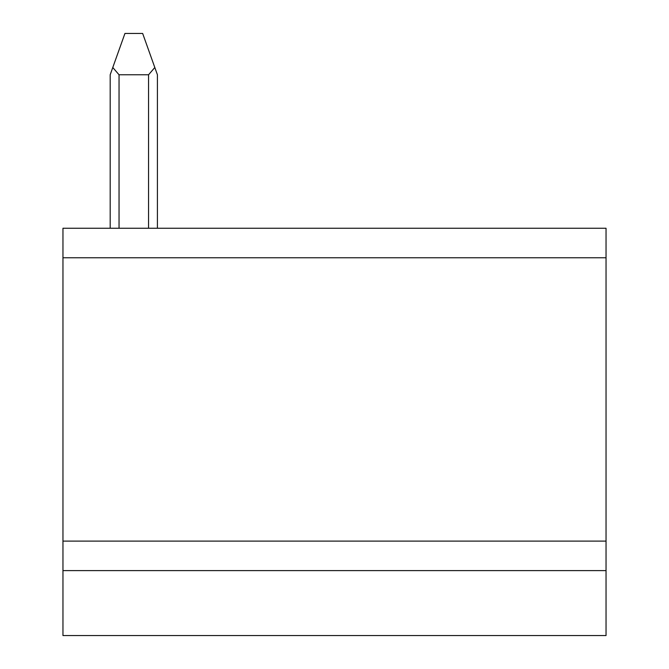 <?xml version="1.0" encoding="UTF-8"?>
<svg xmlns="http://www.w3.org/2000/svg" width="669" height="669" viewBox="0 0 669 669"><rect width="100%" height="100%" fill="white"/><g stroke="black" fill="none" stroke-linecap="round" stroke-linejoin="round"><path stroke-width="1" d="M154.815 67.51L157.416 74.769L157.416 228.246L606.039 228.246L606.039 635.55L62.961 635.55L62.961 228.246L110.184 228.246L110.184 74.769L124.944 33.45L142.656 33.45L154.815 67.51L148.56 74.769L119.04 74.769L112.785 67.51M62.961 228.246L606.039 228.246M606.039 570.615L62.961 570.615M606.039 541.104L62.961 541.104M606.039 257.766L62.961 257.766M148.56 74.769L148.56 228.246M119.04 74.769L119.04 228.246"/></g></svg>
